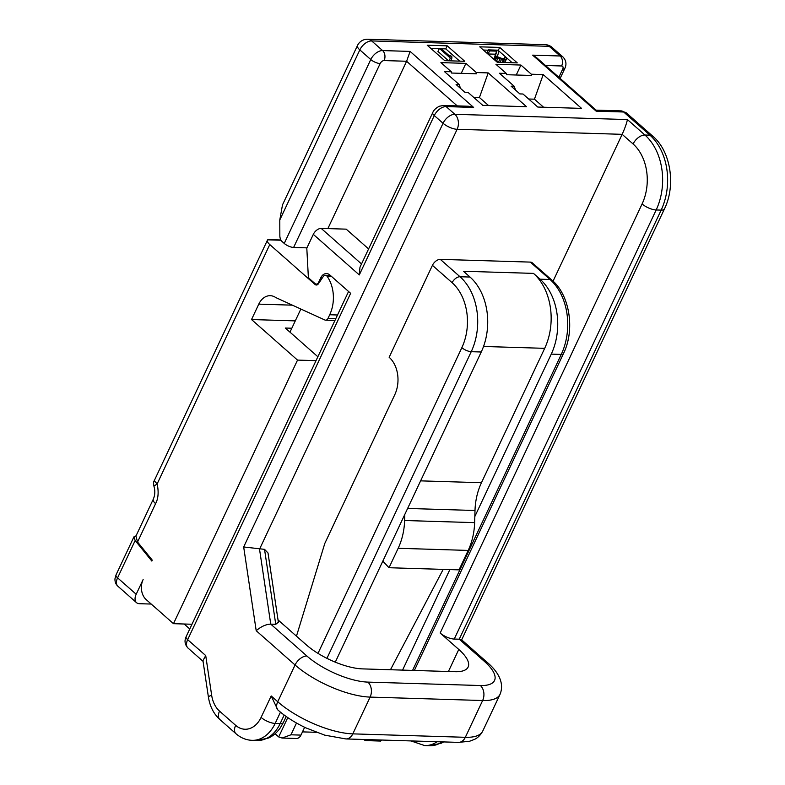 <?xml version="1.0" encoding="UTF-8"?>
<svg xmlns="http://www.w3.org/2000/svg" width="785" height="785" viewBox="0 0 785 785"><rect width="100%" height="100%" fill="white"/><g stroke="black" fill="none" stroke-linecap="round" stroke-linejoin="round"><path stroke-width="1.18" d="M439.394 48.395L440.954 48.444L450.04 56.451L449.982 55.058L451.836 56.706L451.905 58.1L450.345 58.051L439.394 48.395L437.951 51.457L448.539 60.788M498.946 51.202L497.484 56.118L497.896 56.922L502.361 58.639L504.47 58.512L504.608 57.521L505.913 57.56L506.472 59.169L503.263 59.66L497.984 58.11L495.482 55.46L496.866 51.133L489.575 50.917L488.407 49.887L497.788 50.171L498.946 51.202M447.234 45.834L427.236 45.226L444.752 60.671L464.759 61.289L447.234 45.834L445.792 48.896L441.327 48.768M499.751 47.434L479.743 46.825L497.268 62.28L517.266 62.888L499.751 47.434L498.151 50.495M465.917 63.369L440.915 62.614L451.316 71.778L444.438 71.572L459.225 84.613L456.095 84.515L464.857 92.237L467.978 92.336L482.765 105.367L526.529 106.701L488.201 72.907L476.318 72.544L465.917 63.369L461.237 73.329M520.926 65.047L495.924 64.282L506.325 73.456L499.446 73.25L514.234 86.291L511.113 86.193L519.866 93.915L522.996 94.014L537.774 107.045L581.538 108.379L543.21 74.585L531.337 74.222L520.926 65.047L516.245 75.007M439.247 48.699L430.887 48.444M459.667 61.132L445.792 48.896M488.26 50.191L483.393 50.044M512.173 62.731L498.308 50.505M499.594 62.349L496.542 61.181L494.216 59.12L495.423 54.204L488.133 53.979L486.965 52.948L488.407 49.887M506.472 59.169L504.618 62.496M450.345 58.051L449.049 60.808M451.905 58.1L450.61 60.857M449.982 55.058L449.53 56M489.575 50.917L488.133 53.979M496.866 51.133L495.423 54.204M495.482 55.46L494.04 58.522M495.659 56.059L494.216 59.12M496.326 56.873L494.884 59.935M496.797 57.285L495.355 60.347M497.984 58.11L496.542 61.181M499.957 58.963L498.514 62.035M501.468 59.405L500.074 62.358M503.263 59.66L501.968 62.417M504.304 59.689L503.008 62.447M505.893 59.542L504.51 62.496M504.608 57.521L504.117 58.561M488.555 105.543L479.439 97.507L473.649 97.33M543.563 107.221L534.448 99.185L528.658 99.008M476.318 72.544L476.505 73.79L451.503 73.034L451.316 71.778M488.201 72.907L479.439 97.507M459.225 84.613L460.501 88.391M506.325 73.456L506.511 74.712L531.523 75.468L531.337 74.222M543.21 74.585L534.448 99.185M514.234 86.291L515.51 90.069M596.06 110.126L596.149 111.156L532.642 55.146L536.479 57.55L596.129 110.145L620.994 110.881A7.251 5.24 -88.3 0 1 623.663 112L596.149 111.156M558.861 77.283L562.698 69.119A3.621 2.149 131.4 0 0 561.638 65.979A7.251 5.24 -88.3 0 0 560.147 55.99L549.196 46.335A10.872 6.437 -48.6 0 1 552.061 47.375A10.872 10.872 0 0 0 545.202 44.666A10.872 7.86 91.7 0 1 549.196 46.335L371.658 40.918A10.872 7.86 -88.3 0 0 367.665 39.25A10.872 10.872 0 0 0 357.489 45.491A10.872 3.856 25.2 0 0 359.824 49.887L279.784 219.986L279.843 235.696A7.251 5.24 -88.3 0 0 282.207 241.643L284.239 243.438L370.775 59.542A7.251 2.571 25.2 0 0 380.156 63.556A3.621 2.149 -48.6 0 1 384.1 60.573L406.61 61.259L410.113 51.417L473.63 107.427L446.115 106.583L454.878 114.306A10.872 6.437 131.4 0 0 443.054 123.274A10.872 3.856 25.2 0 0 457.125 129.299A10.872 7.86 -88.3 0 0 454.878 114.306L627.421 119.565L644.936 135.02L649.941 135.177A54.351 39.319 91.7 0 1 661.156 210.115L459.245 639.206L461.433 639.657L487.299 662.462A10.872 6.437 -48.6 0 0 484.433 661.421L459.245 639.206L454.24 639.059A10.872 3.856 -154.8 0 1 440.169 633.034L458.783 649.45A43.479 15.445 -154.8 0 1 468.125 667.044A43.479 15.445 -154.8 0 1 455.064 671.705L362.542 668.889A43.479 15.445 -154.8 0 1 306.248 644.799L278.027 619.905M306.955 247.864L293.619 247.452A7.251 2.571 -154.8 0 1 284.239 243.438M300.861 309.025L289.979 332.153M295.288 320.879L251.534 319.544L258.775 304.138A18.114 13.109 91.7 0 1 270.285 295.69A18.114 13.109 91.7 0 1 275.81 297.584L324.892 320.005A3.621 2.62 -88.3 0 0 325.647 320.182A3.621 2.62 -88.3 0 0 327.944 318.494L329.71 314.756A30.949 22.392 -88.3 0 0 327.11 276.32A3.621 2.62 -88.3 0 0 325.333 275.27A3.621 2.62 -88.3 0 0 323.322 276.457L318.367 283.827A3.621 2.62 91.7 0 1 316.355 285.014A3.621 2.62 91.7 0 1 315.021 284.455L269.775 244.557L157.157 483.884L154.223 480.754C153.526 481.539 153.418 483.354 153.929 486.19L157.157 483.884C158.835 491.979 158.315 498.573 155.597 503.646L137.552 542.013L152.261 560.137L151.829 561.059L135.157 540.512L117.583 577.848L136.197 594.265A10.872 6.437 131.4 0 0 136.512 602.654A10.872 6.437 131.4 0 0 139.377 603.694L151.23 604.058M268.225 239.592L267.656 239.827A10.872 3.856 25.2 0 0 267.44 240.161A10.872 3.856 25.2 0 0 269.775 244.557M136.05 535.831L133.931 536.861L135.157 540.512M136.197 594.265L143.125 579.556A14.493 10.49 -88.3 0 0 146.118 599.544L173.485 623.683L191.982 624.252M317.856 356.743L285.298 328.032L291.824 328.228M473.63 107.427L468.39 106.23L443.456 105.475L439.355 106.24C435.911 108.016 433.703 110.135 432.731 112.618L359.972 267.253L359.295 274.927L313.303 234.372L306.807 248.158L308.289 275.967A3.621 2.62 -88.3 0 0 309.467 278.695L314.962 283.532A3.621 2.62 -88.3 0 0 316.286 284.091A3.621 2.62 -88.3 0 0 318.592 282.404L320.751 277.802A9.057 6.555 91.7 0 1 326.501 273.582A9.057 6.555 91.7 0 1 329.837 274.966L350.64 293.315L187.664 639.657L205.719 655.573L202.952 660.636L208.417 697.129A10.872 1.825 -8.5 0 1 211.665 695.294L205.719 655.573M251.534 319.544L297.525 360.099L173.485 623.683M327.865 228.592L406.61 61.259L457.223 105.887M189.764 628.962L184.141 624.006M368.597 248.914L346.195 229.151L321.183 228.396A7.251 4.288 -48.6 0 0 313.303 234.372M137.552 542.013L135.913 536.116M316.012 360.658L297.525 360.099M553.052 281.187L622.162 134.333C624.88 128.308 626.636 123.392 627.421 119.565M268.009 552.974L278.381 622.26L275.751 624.291L264.535 549.343L267.999 552.974M264.535 549.343L243.674 546.978L256.204 630.708L295.062 664.973A57.972 20.587 25.2 0 0 370.118 697.09L482.638 700.524A57.972 20.587 25.2 0 0 500.055 694.303C504.932 682.342 497.17 670.841 487.299 662.462M296.465 636.164L324.813 543.406L394.767 394.757A27.181 19.654 91.7 0 0 389.154 357.283L432.427 265.34A7.251 4.288 -48.6 0 1 440.307 259.364L530.326 262.102A7.251 4.288 -48.6 0 1 532.24 262.798L551.953 280.176A7.251 4.288 131.4 0 0 550.04 279.489A54.351 39.319 91.7 0 1 561.255 354.427L412.567 670.41M277.399 709.542L278.067 710.131A10.872 6.437 -48.6 0 1 277.753 701.751L271.188 695.952L277.811 709.885M275.751 624.291L270.756 624.134C266.086 624.261 261.238 626.45 256.204 630.708M275.084 733.739L278.695 736.919L287.781 717.608M302.48 731.885L316.326 732.307M363.681 739.48L363.71 739.509A7.251 5.24 -88.3 0 0 366.379 740.618A7.251 5.24 -88.3 0 0 369.127 739.647M381.461 740.029L380.666 741.06L366.379 740.618M390.469 669.742L443.191 569.38M402.568 670.105L449.864 569.586M282.07 738.047L290.96 734.799L300.959 735.103A7.251 5.24 91.7 0 1 296.357 738.489L282.07 738.047L278.695 736.919M300.959 735.103L304.639 727.283M335.293 662.147L382.825 561.138L389.017 567.732L398.172 548.283A54.351 39.319 -88.3 0 0 404.618 520.504L404.805 514.43L382.825 561.138M551.256 354.123A54.351 39.319 91.7 0 0 540.041 279.185L533.466 273.386A54.351 39.319 91.7 0 1 544.682 348.334L481.45 482.716A54.351 39.319 -88.3 0 0 475.003 510.495L474.817 516.569L551.256 354.123L561.255 354.427A7.251 2.571 -154.8 0 0 563.434 353.652L414.352 670.468M326.933 658.35L471.236 351.69L481.244 351.994A54.351 39.319 -88.3 0 0 470.019 277.046L463.454 271.257L533.466 273.386M481.244 351.994L404.805 514.43M389.017 567.732L459.029 569.871L468.184 550.422A54.351 39.319 91.7 0 0 474.631 522.633L474.817 516.569M279.784 219.986L282.482 204.954M652.806 136.217L626.518 113.04A10.872 6.437 131.4 0 0 623.663 112L649.941 135.177A10.872 6.437 131.4 0 1 652.806 136.217C670.645 151.044 676.13 185.329 664.424 208.947A10.872 3.856 -154.8 0 1 661.156 210.115L656.162 209.968L454.24 639.059M384.1 60.573A7.251 5.24 91.7 0 0 382.609 50.574A10.872 6.437 -48.6 0 0 370.775 59.542L359.824 49.887A10.872 6.437 -48.6 0 1 371.658 40.918L382.609 50.574L410.113 51.417M563.081 57.089A10.872 6.437 131.4 0 0 560.147 55.99L532.642 55.146M562.698 69.119A7.251 2.571 25.2 0 0 564.876 68.344L560.137 78.412M561.638 65.979L545.487 65.489M317.719 284.543L315.021 284.455M267.656 239.827L281.05 240.239M292.412 305.169L258.775 304.138M443.397 105.475A7.251 5.24 -88.3 0 1 446.115 106.583A10.872 6.437 131.4 0 0 434.291 115.552L359.295 274.927M432.731 112.628A7.251 2.571 -154.8 0 0 434.291 115.552L443.054 123.274L243.674 546.978M367.871 682.106L480.391 685.531A10.872 7.86 91.7 0 1 482.638 700.524L465.328 737.301L352.808 733.867A57.972 20.587 25.2 0 1 277.753 701.751L295.062 664.973A10.872 6.437 131.4 0 1 306.886 656.005A47.11 16.73 25.2 0 0 367.871 682.106A10.872 7.86 91.7 0 1 370.118 697.09L352.808 733.867A10.872 7.86 91.7 0 1 345.9 738.94L458.43 742.374A10.872 7.86 91.7 0 0 465.328 737.301A57.972 20.587 25.2 0 0 482.746 731.08C479.429 737.243 475.2 739.028 474.709 739.293L469.479 741.295L458.43 742.374M271.188 695.952L261.091 717.411A25.365 18.349 91.7 0 1 235.667 725.35L219.545 711.131A25.365 18.349 91.7 0 1 211.665 695.294M293.619 247.452L380.156 63.556M322.38 277.851L320.751 277.802M203.06 661.333L187.978 648.037C184.848 644.632 184.22 640.854 186.114 636.723A7.251 2.571 25.2 0 0 187.664 639.657A10.872 6.437 -48.6 0 0 187.909 647.978M153.929 486.19C155.283 490.733 155.067 495.08 153.271 499.25A10.872 3.856 25.2 0 0 155.597 503.646M306.886 656.005L270.756 624.134L259.531 549.196L457.125 129.299L622.162 134.333L633.112 143.989A43.479 31.459 91.7 0 1 642.091 203.943L440.169 633.034M458.783 649.45L448.412 671.509M633.112 143.989A10.872 6.437 131.4 0 1 644.936 135.02A54.351 39.319 91.7 0 1 656.162 209.968A10.872 3.856 -154.8 0 1 642.091 203.943M235.667 725.35A10.872 6.437 -48.6 0 0 235.971 733.73L219.859 719.521A10.872 6.437 -48.6 0 1 219.545 711.131M280.461 712.162L275.162 723.436A10.872 3.856 -154.8 0 1 261.091 717.411M257.156 740.49L268.833 737.929C273.327 735.731 277.183 732.327 280.382 727.744L283.424 722.416A10.872 3.856 25.2 0 1 280.166 723.584L275.162 723.436A36.238 26.209 91.7 0 1 252.152 740.333L257.156 740.49A36.238 26.209 -88.3 0 0 280.166 723.584L284.18 715.057M480.391 685.531A47.11 16.73 25.2 0 0 484.433 661.421M410.967 740.922L424.695 745.593A36.238 26.209 -88.3 0 0 437.137 741.727M442.141 741.874A36.238 26.209 91.7 0 1 429.699 745.75L424.695 745.593M361.522 263.956L321.183 228.396M318.592 282.404L319.309 282.423M318.003 653.375L461.855 347.667A47.11 34.079 -88.3 0 0 452.131 282.718L432.427 265.34M290.96 734.799L296.504 723.014M461.855 347.667A7.251 2.571 25.2 0 0 471.236 351.69A54.351 39.319 -88.3 0 0 460.02 276.742L440.307 259.364M452.131 282.718A7.251 4.288 -48.6 0 1 460.02 276.742L470.019 277.046M530.326 262.102L550.04 279.489L540.041 279.185M404.618 520.504L474.631 522.633M407.621 508.444L475.003 510.495M398.172 548.283L468.184 550.422M483.531 346.47L544.682 348.334M420.603 480.862L481.45 482.716M117.828 586.169A10.872 6.437 131.4 0 1 117.583 577.848A7.251 2.571 -154.8 0 1 116.023 574.934L114.983 578.702C114.796 581.773 115.768 584.285 117.897 586.238L136.512 602.654M327.944 318.494L335.745 318.73M329.71 314.756L337.501 314.991M327.11 276.32L331.525 276.457M186.114 636.723L348.569 291.49M267.44 240.161L154.223 480.754M268.411 239.592L280.893 239.974M135.746 536.479L153.271 499.25M219.859 719.521C213.746 713.977 209.929 706.52 208.417 697.129M235.971 733.73C240.838 737.929 246.225 740.127 252.152 740.333M278.067 710.131C285.701 716.784 294.983 722.7 305.905 727.891L324.735 735.153L345.9 738.94M283.424 722.416L286.201 716.519M443.682 741.923L441.366 743.189L429.699 745.75M482.746 731.08L500.055 694.303M664.424 208.947L461.659 639.854M626.518 113.04L620.994 110.881M316.286 284.091L318.131 284.15M551.953 280.176C569.616 294.699 575.336 329.808 563.434 353.652M381.618 740.029L381.333 740.647M552.061 47.375L563.012 57.03C566.142 60.435 566.76 64.213 564.876 68.344M357.489 45.491L282.463 204.944M545.202 44.666L367.665 39.25M133.852 537.028L116.023 574.924M325.647 320.182L334.93 320.466M325.333 275.27L330.348 275.417"/></g></svg>
